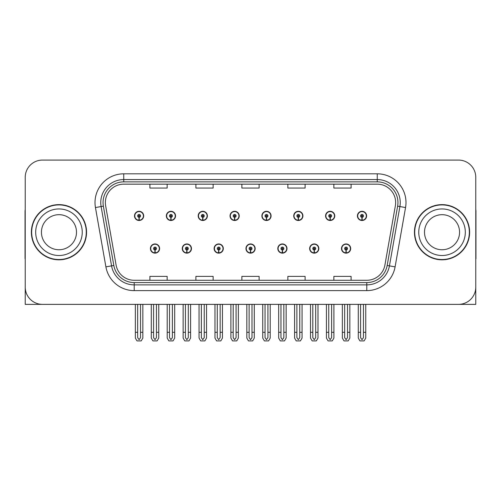 <?xml version="1.0" encoding="UTF-8"?>
<svg xmlns="http://www.w3.org/2000/svg" width="501" height="501" viewBox="0 0 501 501"><rect width="100%" height="100%" fill="white"/><g stroke="black" fill="none" stroke-linecap="round" stroke-linejoin="round"><path stroke-width="0.75" d="M245.96 248.546A4.597 4.597 0 0 0 250.556 253.143A4.597 4.597 0 0 0 255.153 248.546A4.597 4.597 0 0 0 250.556 243.949A4.597 4.597 0 0 0 245.96 248.546M277.805 248.546A4.597 4.597 0 0 0 282.401 253.143A4.597 4.597 0 0 0 287.004 248.546A4.597 4.597 0 0 0 282.401 243.949A4.597 4.597 0 0 0 277.805 248.546M214.115 248.546A4.597 4.597 0 0 0 218.712 253.143A4.597 4.597 0 0 0 223.308 248.546A4.597 4.597 0 0 0 218.712 243.949A4.597 4.597 0 0 0 214.115 248.546M182.27 248.546A4.597 4.597 0 0 0 186.867 253.143A4.597 4.597 0 0 0 191.463 248.546A4.597 4.597 0 0 0 186.867 243.949A4.597 4.597 0 0 0 182.27 248.546M150.419 248.546A4.597 4.597 0 0 0 155.022 253.143A4.597 4.597 0 0 0 159.619 248.546A4.597 4.597 0 0 0 155.022 243.949A4.597 4.597 0 0 0 150.419 248.546M309.649 248.546A4.597 4.597 0 0 0 314.252 253.143A4.597 4.597 0 0 0 318.849 248.546A4.597 4.597 0 0 0 314.252 243.949A4.597 4.597 0 0 0 309.649 248.546M325.575 215.893A4.597 4.597 0 0 0 330.172 220.496A4.597 4.597 0 0 0 334.768 215.893A4.597 4.597 0 0 0 330.172 211.297A4.597 4.597 0 0 0 325.575 215.893M293.73 215.893A4.597 4.597 0 0 0 298.327 220.496A4.597 4.597 0 0 0 302.923 215.893A4.597 4.597 0 0 0 298.327 211.297A4.597 4.597 0 0 0 293.73 215.893M261.879 215.893A4.597 4.597 0 0 0 266.482 220.496A4.597 4.597 0 0 0 271.079 215.893A4.597 4.597 0 0 0 266.482 211.297A4.597 4.597 0 0 0 261.879 215.893M230.034 215.893A4.597 4.597 0 0 0 234.637 220.496A4.597 4.597 0 0 0 239.234 215.893A4.597 4.597 0 0 0 234.637 211.297A4.597 4.597 0 0 0 230.034 215.893M198.189 215.893A4.597 4.597 0 0 0 202.786 220.496A4.597 4.597 0 0 0 207.389 215.893A4.597 4.597 0 0 0 202.786 211.297A4.597 4.597 0 0 0 198.189 215.893M166.345 215.893A4.597 4.597 0 0 0 170.941 220.496A4.597 4.597 0 0 0 175.544 215.893A4.597 4.597 0 0 0 170.941 211.297A4.597 4.597 0 0 0 166.345 215.893M134.5 215.893A4.597 4.597 0 0 0 139.096 220.496A4.597 4.597 0 0 0 143.693 215.893A4.597 4.597 0 0 0 139.096 211.297A4.597 4.597 0 0 0 134.5 215.893M341.494 248.546A4.597 4.597 0 0 0 346.097 253.143A4.597 4.597 0 0 0 350.694 248.546A4.597 4.597 0 0 0 346.097 243.949A4.597 4.597 0 0 0 341.494 248.546M357.42 215.893A4.597 4.597 0 0 0 362.016 220.496A4.597 4.597 0 0 0 366.619 215.893A4.597 4.597 0 0 0 362.016 211.297A4.597 4.597 0 0 0 357.42 215.893M423.639 304.364L475.775 304.364L475.775 177.323A17.247 17.247 0 0 0 458.534 160.076L42.466 160.076A17.247 17.247 0 0 0 25.225 177.323L25.225 304.364L77.361 304.364M31.375 232.22A27.593 27.593 0 0 0 58.968 259.812A27.593 27.593 0 0 0 86.56 232.22A27.593 27.593 0 0 0 58.968 204.627A27.593 27.593 0 0 0 31.375 232.22M414.44 232.22A27.593 27.593 0 0 0 442.032 259.812A27.593 27.593 0 0 0 469.625 232.22A27.593 27.593 0 0 0 442.032 204.627A27.593 27.593 0 0 0 414.44 232.22M105.354 202.561A18.393 18.393 0 0 1 123.747 184.161L377.253 184.161A18.393 18.393 0 0 1 395.364 205.754L384.906 265.073A18.393 18.393 0 0 1 366.788 280.278L134.212 280.278A18.393 18.393 0 0 1 116.094 265.073L105.636 205.754A18.393 18.393 0 0 1 105.354 202.561M103.056 202.561A20.691 20.691 0 0 0 103.369 206.155L113.827 265.474A20.691 20.691 0 0 0 134.212 282.577L366.788 282.577A20.691 20.691 0 0 0 387.173 265.474L397.631 206.155A20.691 20.691 0 0 0 377.253 181.863L123.747 181.863A20.691 20.691 0 0 0 103.056 202.561M95.447 207.552A28.739 28.739 0 0 1 123.747 173.816L377.253 173.816A28.739 28.739 0 0 1 405.553 207.552L395.095 266.87A28.739 28.739 0 0 1 366.788 290.624L134.212 290.624A28.739 28.739 0 0 1 105.905 266.87L95.447 207.552L101.108 206.55A22.996 22.996 0 0 1 123.747 179.565L377.253 179.565A22.996 22.996 0 0 1 399.892 206.55L389.434 265.874A22.996 22.996 0 0 1 366.788 284.875L134.212 284.875A22.996 22.996 0 0 1 111.566 265.874L101.108 206.55A22.996 22.996 0 0 1 100.757 202.561M458.534 160.076L42.466 160.076M25.225 177.323L25.225 287.117A17.247 17.247 0 0 0 42.466 304.364L458.534 304.364A17.247 17.247 0 0 0 475.775 287.117L475.775 177.323M241.877 184.161L241.877 188.057L259.123 188.057L259.123 184.161M195.891 184.161L195.891 188.057L213.138 188.057L213.138 184.161M149.905 184.161L149.905 188.057L167.146 188.057L167.146 184.161M287.862 184.161L287.862 188.057L305.109 188.057L305.109 184.161M333.854 184.161L333.854 188.057L351.095 188.057L351.095 184.161M259.123 280.278L259.123 276.383L241.877 276.383L241.877 280.278M213.138 280.278L213.138 276.383L195.891 276.383L195.891 280.278M167.146 280.278L167.146 276.383L149.905 276.383L149.905 280.278M305.109 280.278L305.109 276.383L287.862 276.383L287.862 280.278M351.095 280.278L351.095 276.383L333.854 276.383L333.854 280.278M347.531 304.364L347.531 337.636L346.097 339.691L344.657 337.636L344.657 332.301L342.358 332.301L342.358 338.05L344.018 340.924L348.17 340.924L349.83 338.05L349.83 304.364M346.034 249.98L345.909 252.855A4.309 4.309 0 0 1 341.782 248.546A4.309 4.309 0 0 1 346.097 244.231A4.309 4.309 0 0 1 350.406 248.546A4.309 4.309 0 0 1 346.285 252.855L346.16 249.98A1.434 1.434 0 0 0 347.531 248.546A1.434 1.434 0 0 0 346.097 247.106A1.434 1.434 0 0 0 344.657 248.546A1.434 1.434 0 0 0 346.034 249.98L346.072 249.122A0.576 0.576 0 0 1 345.521 248.546A0.576 0.576 0 0 1 346.097 247.97A0.576 0.576 0 0 1 346.667 248.546A0.576 0.576 0 0 1 346.122 249.122L346.16 249.98M342.358 304.364L342.358 332.301M344.657 304.364L344.657 332.301M347.531 332.301L349.83 332.301M363.457 304.364L363.457 337.636L362.016 339.691L360.582 337.636L360.582 332.301L358.284 332.301L358.284 338.05L359.943 340.924L364.095 340.924L365.755 338.05L365.755 304.364M361.954 217.334L361.828 220.202A4.309 4.309 0 0 1 357.708 215.893A4.309 4.309 0 0 1 362.016 211.585A4.309 4.309 0 0 1 366.331 215.893A4.309 4.309 0 0 1 362.204 220.202L362.079 217.334A1.434 1.434 0 0 0 363.457 215.893A1.434 1.434 0 0 0 362.016 214.459A1.434 1.434 0 0 0 360.582 215.893A1.434 1.434 0 0 0 361.954 217.334L361.991 216.47A0.576 0.576 0 0 1 361.44 215.893A0.576 0.576 0 0 1 362.016 215.317A0.576 0.576 0 0 1 362.592 215.893A0.576 0.576 0 0 1 362.041 216.47L362.079 217.334M358.284 304.364L358.284 332.301M360.582 304.364L360.582 332.301M363.457 332.301L365.755 332.301M315.686 304.364L315.686 337.636L314.252 339.691L312.812 337.636L312.812 332.301L310.514 332.301L310.514 338.05L312.173 340.924L316.325 340.924L317.985 338.05L317.985 304.364M314.183 249.98L314.058 252.855A4.309 4.309 0 0 1 309.937 248.546A4.309 4.309 0 0 1 314.252 244.231A4.309 4.309 0 0 1 318.561 248.546A4.309 4.309 0 0 1 314.44 252.855L314.315 249.98A1.434 1.434 0 0 0 315.686 248.546A1.434 1.434 0 0 0 314.252 247.106A1.434 1.434 0 0 0 312.812 248.546A1.434 1.434 0 0 0 314.183 249.98L314.221 249.122A0.576 0.576 0 0 1 313.676 248.546A0.576 0.576 0 0 1 314.252 247.97A0.576 0.576 0 0 1 314.822 248.546A0.576 0.576 0 0 1 314.277 249.122L314.315 249.98M310.514 304.364L310.514 332.301M312.812 304.364L312.812 332.301M315.686 332.301L317.985 332.301M283.842 304.364L283.842 337.636L282.401 339.691L280.967 337.636L280.967 332.301L278.669 332.301L278.669 338.05L280.328 340.924L284.48 340.924L286.14 338.05L286.14 304.364M282.339 249.98L282.213 252.855A4.309 4.309 0 0 1 278.093 248.546A4.309 4.309 0 0 1 282.401 244.231A4.309 4.309 0 0 1 286.716 248.546A4.309 4.309 0 0 1 282.589 252.855L282.464 249.98A1.434 1.434 0 0 0 283.842 248.546A1.434 1.434 0 0 0 282.401 247.106A1.434 1.434 0 0 0 280.967 248.546A1.434 1.434 0 0 0 282.339 249.98L282.376 249.122A0.576 0.576 0 0 1 281.831 248.546A0.576 0.576 0 0 1 282.401 247.97A0.576 0.576 0 0 1 282.977 248.546A0.576 0.576 0 0 1 282.426 249.122L282.464 249.98M278.669 304.364L278.669 332.301M280.967 304.364L280.967 332.301M283.842 332.301L286.14 332.301M251.997 304.364L251.997 337.636L250.556 339.691L249.122 337.636L249.122 332.301L246.824 332.301L246.824 338.05L248.483 340.924L252.636 340.924L254.295 338.05L254.295 304.364M250.494 249.98L250.368 252.855A4.309 4.309 0 0 1 246.248 248.546A4.309 4.309 0 0 1 250.556 244.231A4.309 4.309 0 0 1 254.871 248.546A4.309 4.309 0 0 1 250.744 252.855L250.619 249.98A1.434 1.434 0 0 0 251.997 248.546A1.434 1.434 0 0 0 250.556 247.106A1.434 1.434 0 0 0 249.122 248.546A1.434 1.434 0 0 0 250.494 249.98L250.531 249.122A0.576 0.576 0 0 1 249.98 248.546A0.576 0.576 0 0 1 250.556 247.97A0.576 0.576 0 0 1 251.133 248.546A0.576 0.576 0 0 1 250.581 249.122L250.619 249.98M246.824 304.364L246.824 332.301M249.122 304.364L249.122 332.301M251.997 332.301L254.295 332.301M331.612 304.364L331.612 337.636L330.172 339.691L328.737 337.636L328.737 332.301L326.433 332.301L326.433 338.05L328.092 340.924L332.251 340.924L333.91 338.05L333.91 304.364M330.109 217.334L329.984 220.202A4.309 4.309 0 0 1 325.863 215.893A4.309 4.309 0 0 1 330.172 211.585A4.309 4.309 0 0 1 334.486 215.893A4.309 4.309 0 0 1 330.359 220.202L330.234 217.334A1.434 1.434 0 0 0 331.612 215.893A1.434 1.434 0 0 0 330.172 214.459A1.434 1.434 0 0 0 328.737 215.893A1.434 1.434 0 0 0 330.109 217.334L330.146 216.47A0.576 0.576 0 0 1 329.595 215.893A0.576 0.576 0 0 1 330.172 215.317A0.576 0.576 0 0 1 330.748 215.893A0.576 0.576 0 0 1 330.197 216.47L330.234 217.334M326.433 304.364L326.433 332.301M328.737 304.364L328.737 332.301M331.612 332.301L333.91 332.301M299.761 304.364L299.761 337.636L298.327 339.691L296.886 337.636L296.886 332.301L294.588 332.301L294.588 338.05L296.248 340.924L300.406 340.924L302.065 338.05L302.065 304.364M298.264 217.334L298.139 220.202A4.309 4.309 0 0 1 294.012 215.893A4.309 4.309 0 0 1 298.327 211.585A4.309 4.309 0 0 1 302.635 215.893A4.309 4.309 0 0 1 298.515 220.202L298.389 217.334A1.434 1.434 0 0 0 299.761 215.893A1.434 1.434 0 0 0 298.327 214.459A1.434 1.434 0 0 0 296.886 215.893A1.434 1.434 0 0 0 298.264 217.334L298.302 216.47A0.576 0.576 0 0 1 297.751 215.893A0.576 0.576 0 0 1 298.327 215.317A0.576 0.576 0 0 1 298.903 215.893A0.576 0.576 0 0 1 298.352 216.47L298.389 217.334M294.588 304.364L294.588 332.301M296.886 304.364L296.886 332.301M299.761 332.301L302.065 332.301M267.916 304.364L267.916 337.636L266.482 339.691L265.042 337.636L265.042 332.301L262.743 332.301L262.743 338.05L264.403 340.924L268.555 340.924L270.214 338.05L270.214 304.364M266.419 217.334L266.294 220.202A4.309 4.309 0 0 1 262.167 215.893A4.309 4.309 0 0 1 266.482 211.585A4.309 4.309 0 0 1 270.79 215.893A4.309 4.309 0 0 1 266.67 220.202L266.545 217.334A1.434 1.434 0 0 0 267.916 215.893A1.434 1.434 0 0 0 266.482 214.459A1.434 1.434 0 0 0 265.042 215.893A1.434 1.434 0 0 0 266.419 217.334L266.457 216.47A0.576 0.576 0 0 1 265.906 215.893A0.576 0.576 0 0 1 266.482 215.317A0.576 0.576 0 0 1 267.058 215.893A0.576 0.576 0 0 1 266.507 216.47L266.545 217.334M262.743 304.364L262.743 332.301M265.042 304.364L265.042 332.301M267.916 332.301L270.214 332.301M236.071 304.364L236.071 337.636L234.637 339.691L233.197 337.636L233.197 332.301L230.898 332.301L230.898 338.05L232.558 340.924L236.71 340.924L238.37 338.05L238.37 304.364M234.574 217.334L234.449 220.202A4.309 4.309 0 0 1 230.322 215.893A4.309 4.309 0 0 1 234.637 211.585A4.309 4.309 0 0 1 238.946 215.893A4.309 4.309 0 0 1 234.825 220.202L234.7 217.334A1.434 1.434 0 0 0 236.071 215.893A1.434 1.434 0 0 0 234.637 214.459A1.434 1.434 0 0 0 233.197 215.893A1.434 1.434 0 0 0 234.574 217.334L234.612 216.47A0.576 0.576 0 0 1 234.061 215.893A0.576 0.576 0 0 1 234.637 215.317A0.576 0.576 0 0 1 235.207 215.893A0.576 0.576 0 0 1 234.662 216.47L234.7 217.334M230.898 304.364L230.898 332.301M233.197 304.364L233.197 332.301M236.071 332.301L238.37 332.301M25.225 269.012L25.225 263.263M25.225 258.648A11.498 11.498 0 0 0 25.05 258.66L25.05 211.528A11.498 11.498 0 0 1 25.225 209.543M475.775 263.263L475.775 269.012M475.775 209.543A11.498 11.498 0 0 1 475.95 211.528L475.95 258.66A11.498 11.498 0 0 0 475.775 258.648M76.496 232.22A17.535 17.535 0 0 0 58.968 214.685A17.535 17.535 0 0 0 41.433 232.22A17.535 17.535 0 0 0 58.968 249.755A17.535 17.535 0 0 0 76.496 232.22A17.535 17.535 0 0 1 58.968 249.755A17.535 17.535 0 0 1 41.433 232.22M31.663 232.22A27.305 27.305 0 0 1 58.968 204.915A27.305 27.305 0 0 1 86.272 232.22A27.305 27.305 0 0 1 58.968 259.524A27.305 27.305 0 0 1 31.663 232.22M459.567 232.22A17.535 17.535 0 0 0 442.032 214.685A17.535 17.535 0 0 0 424.504 232.22A17.535 17.535 0 0 0 442.032 249.755A17.535 17.535 0 0 0 459.567 232.22A17.535 17.535 0 0 1 442.032 249.755A17.535 17.535 0 0 1 424.504 232.22M414.728 232.22A27.305 27.305 0 0 1 442.032 204.915A27.305 27.305 0 0 1 469.337 232.22A27.305 27.305 0 0 1 442.032 259.524A27.305 27.305 0 0 1 414.728 232.22M220.146 304.364L220.146 337.636L218.712 339.691L217.277 337.636L217.277 332.301L214.973 332.301L214.973 338.05L216.632 340.924L220.791 340.924L222.45 338.05L222.45 304.364M218.649 249.98L218.524 252.855A4.309 4.309 0 0 1 214.403 248.546A4.309 4.309 0 0 1 218.712 244.231A4.309 4.309 0 0 1 223.02 248.546A4.309 4.309 0 0 1 218.899 252.855L218.774 249.98A1.434 1.434 0 0 0 220.146 248.546A1.434 1.434 0 0 0 218.712 247.106A1.434 1.434 0 0 0 217.277 248.546A1.434 1.434 0 0 0 218.649 249.98L218.686 249.122A0.576 0.576 0 0 1 218.135 248.546A0.576 0.576 0 0 1 218.712 247.97A0.576 0.576 0 0 1 219.288 248.546A0.576 0.576 0 0 1 218.737 249.122L218.774 249.98M214.973 304.364L214.973 332.301M217.277 304.364L217.277 332.301M220.146 332.301L222.45 332.301M188.301 304.364L188.301 337.636L186.867 339.691L185.426 337.636L185.426 332.301L183.128 332.301L183.128 338.05L184.788 340.924L188.946 340.924L190.599 338.05L190.599 304.364M186.804 249.98L186.679 252.855A4.309 4.309 0 0 1 182.552 248.546A4.309 4.309 0 0 1 186.867 244.231A4.309 4.309 0 0 1 191.175 248.546A4.309 4.309 0 0 1 187.055 252.855L186.929 249.98A1.434 1.434 0 0 0 188.301 248.546A1.434 1.434 0 0 0 186.867 247.106A1.434 1.434 0 0 0 185.426 248.546A1.434 1.434 0 0 0 186.804 249.98L186.842 249.122A0.576 0.576 0 0 1 186.291 248.546A0.576 0.576 0 0 1 186.867 247.97A0.576 0.576 0 0 1 187.443 248.546A0.576 0.576 0 0 1 186.892 249.122L186.929 249.98M183.128 304.364L183.128 332.301M185.426 304.364L185.426 332.301M188.301 332.301L190.599 332.301M156.456 304.364L156.456 337.636L155.022 339.691L153.582 337.636L153.582 332.301L151.283 332.301L151.283 338.05L152.943 340.924L157.095 340.924L158.754 338.05L158.754 304.364M154.959 249.98L154.834 252.855A4.309 4.309 0 0 1 150.707 248.546A4.309 4.309 0 0 1 155.022 244.231A4.309 4.309 0 0 1 159.331 248.546A4.309 4.309 0 0 1 155.21 252.855L155.085 249.98A1.434 1.434 0 0 0 156.456 248.546A1.434 1.434 0 0 0 155.022 247.106A1.434 1.434 0 0 0 153.582 248.546A1.434 1.434 0 0 0 154.959 249.98L154.997 249.122A0.576 0.576 0 0 1 154.446 248.546A0.576 0.576 0 0 1 155.022 247.97A0.576 0.576 0 0 1 155.592 248.546A0.576 0.576 0 0 1 155.047 249.122L155.085 249.98M151.283 304.364L151.283 332.301M153.582 304.364L153.582 332.301M156.456 332.301L158.754 332.301M204.226 304.364L204.226 337.636L202.786 339.691L201.352 337.636L201.352 332.301L199.054 332.301L199.054 338.05L200.713 340.924L204.865 340.924L206.525 338.05L206.525 304.364M202.723 217.334L202.598 220.202A4.309 4.309 0 0 1 198.477 215.893A4.309 4.309 0 0 1 202.786 211.585A4.309 4.309 0 0 1 207.101 215.893A4.309 4.309 0 0 1 202.974 220.202L202.849 217.334A1.434 1.434 0 0 0 204.226 215.893A1.434 1.434 0 0 0 202.786 214.459A1.434 1.434 0 0 0 201.352 215.893A1.434 1.434 0 0 0 202.723 217.334L202.761 216.47A0.576 0.576 0 0 1 202.216 215.893A0.576 0.576 0 0 1 202.786 215.317A0.576 0.576 0 0 1 203.362 215.893A0.576 0.576 0 0 1 202.811 216.47L202.849 217.334M199.054 304.364L199.054 332.301M201.352 304.364L201.352 332.301M204.226 332.301L206.525 332.301M172.382 304.364L172.382 337.636L170.941 339.691L169.507 337.636L169.507 332.301L167.209 332.301L167.209 338.05L168.868 340.924L173.02 340.924L174.68 338.05L174.68 304.364M170.879 217.334L170.753 220.202A4.309 4.309 0 0 1 166.633 215.893A4.309 4.309 0 0 1 170.941 211.585A4.309 4.309 0 0 1 175.256 215.893A4.309 4.309 0 0 1 171.129 220.202L171.004 217.334A1.434 1.434 0 0 0 172.382 215.893A1.434 1.434 0 0 0 170.941 214.459A1.434 1.434 0 0 0 169.507 215.893A1.434 1.434 0 0 0 170.879 217.334L170.916 216.47A0.576 0.576 0 0 1 170.365 215.893A0.576 0.576 0 0 1 170.941 215.317A0.576 0.576 0 0 1 171.517 215.893A0.576 0.576 0 0 1 170.966 216.47L171.004 217.334M167.209 304.364L167.209 332.301M169.507 304.364L169.507 332.301M172.382 332.301L174.68 332.301M140.537 304.364L140.537 337.636L139.096 339.691L137.662 337.636L137.662 332.301L135.358 332.301L135.358 338.05L137.017 340.924L141.176 340.924L142.835 338.05L142.835 304.364M139.034 217.334L138.909 220.202A4.309 4.309 0 0 1 134.788 215.893A4.309 4.309 0 0 1 139.096 211.585A4.309 4.309 0 0 1 143.411 215.893A4.309 4.309 0 0 1 139.284 220.202L139.159 217.334A1.434 1.434 0 0 0 140.537 215.893A1.434 1.434 0 0 0 139.096 214.459A1.434 1.434 0 0 0 137.662 215.893A1.434 1.434 0 0 0 139.034 217.334L139.071 216.47A0.576 0.576 0 0 1 138.52 215.893A0.576 0.576 0 0 1 139.096 215.317A0.576 0.576 0 0 1 139.673 215.893A0.576 0.576 0 0 1 139.121 216.47L139.159 217.334M135.358 304.364L135.358 332.301M137.662 304.364L137.662 332.301M140.537 332.301L142.835 332.301M377.253 173.816L377.253 181.863M101.108 206.55L103.369 206.155M134.212 290.624L134.212 282.577M366.788 282.577L366.788 290.624M387.173 265.474L395.095 266.87M105.905 266.87L113.827 265.474M397.631 206.155L405.553 207.552M123.747 173.816L123.747 181.863M345.909 252.855A4.309 4.309 0 0 1 341.782 248.546M361.828 220.202A4.309 4.309 0 0 1 357.708 215.893M314.058 252.855A4.309 4.309 0 0 1 309.937 248.546M282.213 252.855A4.309 4.309 0 0 1 278.093 248.546M250.368 252.855A4.309 4.309 0 0 1 246.248 248.546M329.984 220.202A4.309 4.309 0 0 1 325.863 215.893M298.139 220.202A4.309 4.309 0 0 1 294.012 215.893M266.294 220.202A4.309 4.309 0 0 1 262.167 215.893M234.449 220.202A4.309 4.309 0 0 1 230.322 215.893M35.684 232.22A23.278 23.278 0 0 1 58.968 208.942A23.278 23.278 0 0 1 82.245 232.22A23.278 23.278 0 0 1 58.968 255.504A23.278 23.278 0 0 1 35.684 232.22M418.755 232.22A23.278 23.278 0 0 1 442.032 208.942A23.278 23.278 0 0 1 465.316 232.22A23.278 23.278 0 0 1 442.032 255.504A23.278 23.278 0 0 1 418.755 232.22M218.524 252.855A4.309 4.309 0 0 1 214.403 248.546M186.679 252.855A4.309 4.309 0 0 1 182.552 248.546M154.834 252.855A4.309 4.309 0 0 1 150.707 248.546M202.598 220.202A4.309 4.309 0 0 1 198.477 215.893M170.753 220.202A4.309 4.309 0 0 1 166.633 215.893M138.909 220.202A4.309 4.309 0 0 1 134.788 215.893"/></g></svg>
